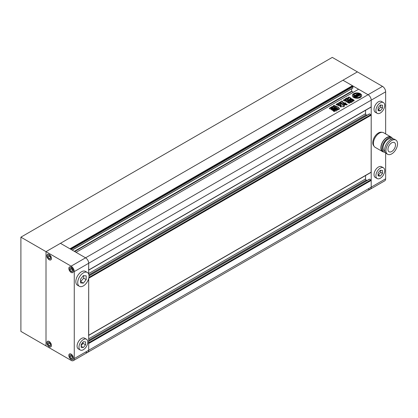 <?xml version="1.0" encoding="UTF-8"?>
<svg xmlns="http://www.w3.org/2000/svg" width="418" height="418" viewBox="0 0 418 418"><rect width="100%" height="100%" fill="white"/><g stroke="black" fill="none" stroke-linecap="round" stroke-linejoin="round"><path stroke-width="0.63" d="M80.538 281.675L83.678 278.189L83.678 275.65M81.165 345.717L83.051 343.377L83.051 342.091M71.436 355.488L72.377 357.15M69.869 356.883L71.123 358.445L72.377 358.33L72.377 356.659L71.123 355.096L69.869 355.211L69.869 356.883L71.436 355.974M71.123 359.308A3.109 1.792 -120 0 0 72.675 359.459A3.109 1.792 -120 0 0 73.155 356.972A3.109 1.792 -120 0 0 71.123 354.234A3.109 1.792 -120 0 0 69.571 354.077A3.109 1.792 -120 0 0 69.095 356.57A3.109 1.792 -120 0 0 71.123 359.308M72.377 357.719L71.123 358.445M49.465 342.802L50.406 344.463M50.406 343.972L49.152 342.41L47.892 342.525L47.892 344.197L49.152 345.759L50.406 345.644L50.406 343.972M49.152 346.621A3.109 1.792 -120 0 0 50.703 346.778A3.109 1.792 -120 0 0 51.179 344.286A3.109 1.792 -120 0 0 49.152 341.548A3.109 1.792 -120 0 0 47.595 341.396A3.109 1.792 -120 0 0 47.119 343.883A3.109 1.792 -120 0 0 49.152 346.621M49.465 343.293L47.892 344.197M50.406 345.033L49.152 345.759M49.465 255.811L50.406 257.472M50.406 256.981L49.152 255.419L47.892 255.534L47.892 257.206L49.152 258.768L50.406 258.658L50.406 256.981M49.152 259.63A3.109 1.792 -120 0 0 50.703 259.787A3.109 1.792 -120 0 0 51.179 257.295A3.109 1.792 -120 0 0 49.152 254.557A3.109 1.792 -120 0 0 47.595 254.405A3.109 1.792 -120 0 0 47.119 256.892A3.109 1.792 -120 0 0 49.152 259.63M49.465 256.302L47.892 257.206M50.406 258.047L49.152 258.768M71.436 268.497L72.377 270.159M69.869 269.892L71.123 271.454L72.377 271.345L72.377 269.667L71.123 268.105L69.869 268.22L69.869 269.892L71.436 268.988M71.123 272.317A3.109 1.792 -120 0 0 72.675 272.473A3.109 1.792 -120 0 0 73.155 269.981A3.109 1.792 -120 0 0 71.123 267.243A3.109 1.792 -120 0 0 69.571 267.092A3.109 1.792 -120 0 0 69.095 269.579A3.109 1.792 -120 0 0 71.123 272.317M72.377 270.728L71.123 271.454M83.051 343.377L85.565 344.824L85.565 341.893L83.365 341.699L81.165 344.432L81.165 347.363L83.365 347.557L85.565 344.824M81.165 346.287L83.365 347.557M86.474 339.244L84.588 338.157A6.213 3.59 120 0 0 79.284 340.414A6.213 3.59 120 0 0 78.375 348.925L80.256 350.012A6.213 3.59 120 0 0 85.565 347.755A6.213 3.59 120 0 0 86.474 339.244A6.213 3.59 120 0 0 81.165 341.501A6.213 3.59 120 0 0 80.256 350.012M83.678 278.189L86.192 279.637L86.192 275.87L83.365 275.619L80.538 279.135L80.538 282.902L83.365 283.153L86.192 279.637M80.852 281.701L83.365 283.153M87.362 272.468L85.476 271.381A7.989 4.614 120 0 0 78.657 274.281A7.989 4.614 120 0 0 77.487 285.217L79.368 286.304A7.989 4.614 120 0 0 86.192 283.404A7.989 4.614 120 0 0 87.362 272.468A7.989 4.614 120 0 0 80.538 275.368A7.989 4.614 120 0 0 79.368 286.304M88.611 335.445L88.7 278.451L88.7 350.247A4.441 2.565 60 0 1 87.78 352.28A4.441 2.565 -120 0 0 88.7 350.247L88.7 343.507L88.386 342.959M88.611 270.2L88.7 263.256L74.263 271.595A4.441 2.565 -120 0 0 71.123 266.156L85.565 257.822A4.441 2.565 60 0 1 88.7 263.256A4.441 2.565 -120 0 0 85.565 257.822L60.453 243.323L342.953 80.219L352.437 85.69L69.931 248.794L60.453 243.323L46.011 251.657L46.011 345.895L46.011 251.657L20.9 237.163L20.9 331.401L71.123 360.394A4.441 2.565 -120 0 0 73.343 360.614A4.441 2.565 -120 0 0 74.263 358.581L371.205 187.144A4.441 2.565 60 0 1 370.285 189.176A4.441 2.565 -120 0 0 371.205 187.144L371.205 100.153L371.116 107.097L88.7 270.148M49.152 259.74A3.24 1.871 -120 0 0 50.771 259.902A3.24 1.871 -120 0 0 51.268 257.305A3.24 1.871 -120 0 0 49.152 254.447A3.24 1.871 -120 0 0 47.532 254.29A3.24 1.871 -120 0 0 47.035 256.887A3.24 1.871 -120 0 0 49.152 259.74M49.152 346.731A3.24 1.871 -120 0 0 50.771 346.893A3.24 1.871 -120 0 0 51.268 344.296A3.24 1.871 -120 0 0 49.152 341.438A3.24 1.871 -120 0 0 47.532 341.276A3.24 1.871 -120 0 0 47.035 343.873A3.24 1.871 -120 0 0 49.152 346.731M71.123 359.417A3.24 1.871 -120 0 0 72.742 359.579A3.24 1.871 -120 0 0 73.239 356.982A3.24 1.871 -120 0 0 71.123 354.124A3.24 1.871 -120 0 0 69.503 353.962A3.24 1.871 -120 0 0 69.007 356.559A3.24 1.871 -120 0 0 71.123 359.417M71.123 272.426A3.24 1.871 -120 0 0 72.742 272.588A3.24 1.871 -120 0 0 73.239 269.991A3.24 1.871 -120 0 0 71.123 267.133A3.24 1.871 -120 0 0 69.503 266.977A3.24 1.871 -120 0 0 69.007 269.573A3.24 1.871 -120 0 0 71.123 272.426M74.263 271.595L74.263 358.581M20.9 237.163L332.284 57.386L357.395 71.886L46.011 251.657L71.123 266.156M385.647 133.912L385.647 91.819L371.205 100.153A4.441 2.565 -120 0 0 368.07 94.719L85.565 257.822L76.081 252.347L358.587 89.243L368.07 94.719A4.441 2.565 60 0 1 371.205 100.153L88.7 263.256L88.7 274.161M360.316 93.684A4.661 2.691 0 0 0 355.232 93.099A4.661 2.691 0 0 0 352.358 95.586A4.661 2.691 0 0 0 353.722 97.488A4.661 2.691 0 0 0 358.801 98.073A4.661 2.691 0 0 0 361.68 95.586A4.661 2.691 0 0 0 360.316 93.684M361.669 95.769A4.661 2.691 0 0 0 360.316 94.045A4.661 2.691 0 0 0 355.378 93.428A4.661 2.691 0 0 0 352.369 95.769M356.11 96.171A0.554 0.319 0 0 0 356.058 96.271L356.052 95.952A0.554 0.319 0 0 0 356.214 96.182L355.697 96.323A0.549 0.319 0 0 1 355.566 96.203A1.928 1.113 0 0 1 355.462 95.837A1.928 1.113 0 0 1 355.995 95.074L358.069 96.271L356.554 97.148L356.554 97.509A2.388 1.379 0 0 1 356.674 97.932M358.294 94.98L358.048 95.121A0.554 0.319 0 0 0 357.406 95.064L358.137 95.487L358.957 95.017L357.96 94.505A2.67 1.541 0 0 0 356.183 94.729A2.116 1.223 0 0 0 356.402 94.191A2.116 1.223 0 0 0 356.162 93.622A3.506 2.027 0 0 0 353.618 95.095A2.116 1.223 0 0 0 355.535 95.105A2.67 1.541 0 0 0 355.117 95.931A2.67 1.541 0 0 0 355.138 96.13L356.026 96.704L356.847 96.234L356.11 95.811A0.554 0.319 0 0 0 356.052 95.952M355.864 97.498A3.506 2.027 0 0 1 354.537 97.018A3.506 2.027 0 0 1 353.534 95.806L353.534 96.171A3.506 2.027 0 0 0 354.537 97.384A3.506 2.027 0 0 0 355.864 97.864L355.864 97.498A1.473 0.852 0 0 0 355.525 97.201L354.553 96.636A1.285 0.742 0 0 1 354.177 96.114A1.285 0.742 0 0 1 354.307 95.79L354.307 96.15A1.285 0.742 0 0 0 354.213 96.292M334.525 107.797C335.304 107.651 335.57 107.802 335.32 108.252L332.441 109.913C331.662 110.059 331.401 109.908 331.652 109.459L334.525 107.797L334.525 108.157C335.304 108.011 335.57 108.163 335.32 108.617M331.458 109.678L334.525 108.157M338.131 109.197L336.924 110.002M336.976 110.138C337.101 110.807 336.631 111.052 335.56 110.874L334.515 111.392C333.679 111.522 333.376 111.35 333.601 110.864L333.418 111.083M333.538 111.266L333.601 110.864L337.033 108.884C337.869 108.753 338.172 108.931 337.948 109.411M348.44 100.388L346.323 99.165L346.323 98.8L348.555 100.32M348.602 100.294L347.567 101.14L349.976 102.776L349.699 103.131L348.805 103.157L346.595 101.877L346.501 101.099L346.182 101.449M346.501 101.099L347.233 100.675L346.961 100.508L347.233 101.041L346.501 101.459L346.501 101.099M346.961 100.508L345.952 101.093L344.881 101.109L343.413 100.168M343.549 100.341C343.434 99.839 343.81 99.62 344.683 99.688L345.467 100.142L346.015 99.803L346.104 100.278L345.467 100.503L345.467 100.142M346.015 99.803L345.305 99.39C344.934 98.784 345.273 98.585 346.323 98.8M344.97 99.092L345.305 99.39M351.141 99.808L352.923 100.837L352.896 101.485L352.923 100.837L352.923 101.198L351.141 100.174L351.141 99.808L350.028 99.834L348.283 100.837L348.231 101.49L350.012 102.514L351.151 102.494L352.896 101.485M348.231 101.851L348.231 101.49M336.798 106.679L334.567 105.566C333.512 105.409 333.115 105.644 333.371 106.256L338.199 108.748L338.502 109.5L339.541 108.826L338.115 106.992L336.798 106.679L336.474 107.029L336.474 106.668M339.641 109.014L338.115 107.353L336.798 107.039M344.86 104.542L345.049 104.009C344.829 104.74 345.487 105.028 347.018 104.871L347.17 104.239L345.79 103.93L344.782 104.385M347.018 104.871L347.17 104.239L347.17 104.599L345.79 104.291L345.79 103.93M342.494 104.813L341.715 103.377L340.033 103.33L341.145 105.712L340.001 106.496M340.931 104.646L341.14 105.378M342.75 104.782L343.262 104.484C344.296 104.317 344.672 104.537 344.385 105.132L344.641 104.866M344.385 105.132L343.612 105.576M340.121 106.679L340.257 106.224C339.97 106.825 340.346 107.039 341.381 106.877L342.17 106.418L342.917 106.721C343.951 106.846 344.359 106.611 344.155 106.01L344.155 106.371L343.653 106.083L343.653 105.723L344.359 106.245M340.696 105.252L340.205 104.719L340.743 105.043L340.477 105.503C338.559 105.78 337.655 105.482 337.765 104.604L337.493 105.033M337.551 105.195L337.765 104.604L340.205 104.719M346.548 99.024C346.219 98.423 346.574 98.214 347.614 98.408L347.614 98.047L348.727 98.429L348.298 97.206L348.131 97.488M354.056 101.02L354.051 100.492L351.872 99.233L349.558 99.406L349.85 99.568L349.558 99.045L351.162 98.308L350.195 97.734C349.814 97.216 349.182 97.044 348.298 97.206L348.173 97.692M351.872 99.233L351.872 98.867L349.558 99.045M351.872 98.867L354.051 100.127L354.051 100.492M354.056 100.66L353.45 100.832L351.36 99.63L348.795 99.959L346.548 98.664C346.219 98.058 346.574 97.854 347.614 98.047M346.256 98.376L346.548 98.664M348.727 98.429L348.518 98.93L347.614 98.408M345.895 103.23L344.442 104.171L341.82 102.844C340.576 102.551 339.865 102.765 339.677 103.481L339.656 103.695M339.651 103.57L337.075 104.991C336.286 104.84 336.051 104.578 336.37 104.197L336.114 104.432M336.26 104.625L336.37 104.197L341.031 101.663C341.062 101.067 341.553 100.89 342.488 101.13L342.75 101.846M341.031 101.605L340.503 102.436L339.777 102.593L339.777 102.227M344.359 103.021L344.15 103.387L342.875 102.65L342.744 102.049L344.15 103.021L344.563 102.901C345.561 102.723 345.911 102.922 345.602 103.502M336.422 108.884L333.543 110.545C332.77 110.692 332.503 110.54 332.754 110.086L335.633 108.424C336.412 108.283 336.673 108.434 336.422 108.884L336.615 108.664M332.561 110.31L335.633 108.79L335.633 108.424M329.363 108.591L329.52 108.116L332.19 106.574L333.298 106.616L334.186 107.133L334.259 107.771L334.186 107.133L334.186 107.494L333.298 106.982L333.298 106.616M334.259 107.771L331.594 109.312L329.588 108.758L329.52 108.116L329.588 108.758M351.684 88.757L351.684 91.202L353.252 92.326M70.997 249.41L352.938 86.636L352.75 88.046M70.496 249.123L352.437 86.343L352.938 86.636M352.437 85.69L352.437 86.343M85.565 352.06A4.441 2.565 -120 0 0 87.78 352.28L73.343 360.614M369.324 179.317L369.637 179.134L371.205 180.404L371.205 187.144L385.647 178.805L385.647 152.946M365.557 175.55L365.557 178.951A0.888 0.512 -120 0 0 366.184 180.038L366.994 180.508M369.324 114.072L369.637 113.889L371.205 115.159L371.116 172.341L88.7 335.393M365.557 110.31L365.557 113.712A0.888 0.512 -120 0 0 366.184 114.798L366.994 115.263M345.049 104.369L345.79 104.291M342.494 105.179L341.715 103.742L340.08 103.549M342.75 105.143L343.262 104.484M344.385 105.493C344.672 104.897 344.296 104.683 343.262 104.845M340.257 106.59L341.145 105.712M341.14 105.555L340.931 105.007L341.14 105.555M337.765 104.97L338.428 104.881L338.428 104.516M340.205 105.08L338.428 104.881M338.199 109.114L338.502 109.762M336.474 107.029L334.567 105.926C333.512 105.775 333.115 106.005 333.371 106.621M348.283 101.203L350.028 100.195L350.028 99.834M349.406 100.858L350.279 100.639L349.406 100.858L349.652 101.36L350.279 100.999L350.033 100.498M350.08 101.245L350.948 101.025L350.08 101.245L350.326 101.746L350.948 101.386L350.707 100.884M350.749 101.783L350.995 102.138L351.622 101.778L351.376 101.271L350.749 101.631L351.376 101.271M350.749 101.631L350.749 101.997M351.141 100.174L350.028 100.195M351.162 98.669L350.195 98.099L350.195 97.734M350.195 98.099C349.814 97.582 349.182 97.404 348.298 97.572M350.524 99.181L350.524 98.815M347.624 101.323L347.969 101.982L347.969 101.616M347.969 101.982L349.829 103.053M346.961 100.874L347.233 101.041L346.961 100.874M343.549 100.701C343.434 100.2 343.81 99.986 344.683 100.048L344.683 99.688M344.683 100.048L345.467 100.503M346.323 99.165C345.273 98.951 344.934 99.144 345.305 99.75M336.37 104.557L339.777 102.593M342.744 102.133L342.488 101.13M342.488 101.496C341.553 101.255 341.062 101.433 341.031 102.023M344.15 103.387L344.15 103.021M344.359 103.382L344.563 102.901M345.602 103.863C345.911 103.288 345.561 103.089 344.563 103.262M333.601 111.23L337.033 109.25L337.033 108.884M337.948 109.772C338.172 109.291 337.869 109.119 337.033 109.25M336.422 109.244C336.673 108.795 336.412 108.643 335.633 108.79M329.52 108.476L332.19 106.94L332.19 106.574M332.19 106.94L333.298 106.982M334.259 108.131L334.186 107.494M331.16 108.225L331.526 108.8L331.16 108.586L331.526 108.8L332.738 108.1L332.738 107.734L332.373 107.525L331.16 108.225L331.526 108.434L332.738 107.734L332.373 107.525M332.738 108.1L332.373 107.886L332.738 108.1M360.509 95.769A3.506 2.027 0 0 1 360.525 95.952A3.506 2.027 0 0 1 356.674 97.964L356.674 97.603A3.506 2.027 0 0 0 360.525 95.586A3.506 2.027 0 0 0 360.509 95.388A2.388 1.379 0 0 1 359.72 95.32L358.205 96.192L356.126 94.996A1.928 1.113 0 0 1 358.085 94.75A0.549 0.319 0 0 1 358.294 94.823M357.447 95.053A1.928 1.113 0 0 0 356.486 95.205M358.137 95.487L358.137 95.847L357.406 95.064M358.137 95.847L358.957 95.017M356.397 94.661A2.116 1.223 0 0 0 356.402 94.552A2.116 1.223 0 0 0 356.382 94.369M355.206 95.544A2.116 1.223 0 0 1 353.618 95.456L353.618 95.095M355.138 96.114A2.67 1.541 0 0 0 355.117 96.297A2.67 1.541 0 0 0 355.138 96.495L356.026 97.07L356.026 96.704M356.026 97.07L356.847 96.234M355.488 96.02A1.928 1.113 0 0 1 355.995 95.435L355.995 95.074M355.995 95.435L357.756 96.453M356.674 97.603A2.388 1.379 0 0 0 356.674 97.587A2.388 1.379 0 0 0 356.554 97.148M358.837 94.525L358.837 94.165A1.285 0.742 0 0 0 357.369 94.019L357.369 94.384A1.285 0.742 0 0 1 358.837 94.525L359.809 95.09A1.473 0.852 0 0 0 360.332 95.283L360.332 94.923A3.506 2.027 0 0 0 357.4 93.575L357.4 93.935A1.238 0.716 0 0 1 357.406 93.951M357.369 94.019A1.238 0.716 0 0 0 357.447 93.768A1.238 0.716 0 0 0 357.4 93.575M358.837 94.165L359.809 94.724A1.473 0.852 0 0 0 360.332 94.923M353.534 95.806A1.238 0.716 0 0 0 354.307 95.79M380.307 113.022A6.213 3.59 -60 0 1 377.203 113.33A6.213 3.59 -60 0 1 376.247 108.351A6.213 3.59 -60 0 1 380.307 102.875A6.213 3.59 -60 0 1 383.416 102.567A6.213 3.59 -60 0 1 384.367 107.546A6.213 3.59 -60 0 1 380.307 113.022M383.416 102.567L381.535 101.48A6.213 3.59 120 0 0 378.426 101.783A6.213 3.59 120 0 0 374.366 107.264A6.213 3.59 120 0 0 375.317 112.243L377.203 113.33M380.307 178.261A6.213 3.59 -60 0 1 377.203 178.57A6.213 3.59 -60 0 1 376.247 173.59A6.213 3.59 -60 0 1 380.307 168.114A6.213 3.59 -60 0 1 383.416 167.806A6.213 3.59 -60 0 1 384.367 172.786A6.213 3.59 -60 0 1 380.307 178.261M383.416 167.806L381.535 166.719A6.213 3.59 120 0 0 378.426 167.028A6.213 3.59 120 0 0 374.366 172.503A6.213 3.59 120 0 0 375.317 177.483L377.203 178.57M373.964 146.06A7.989 4.614 -60 0 1 373.352 139.544A7.989 4.614 -60 0 1 378.426 132.955A7.989 4.614 -60 0 1 381.895 132.328M391.734 151.515A5.329 3.078 120 0 0 395.214 146.822A5.329 3.078 120 0 0 394.399 142.554A5.329 3.078 120 0 0 391.734 142.815A5.329 3.078 120 0 0 388.254 147.507A5.329 3.078 120 0 0 389.069 151.776A5.329 3.078 120 0 0 391.734 151.515M395.841 140.051L394.587 139.33A8.214 4.739 120 0 0 390.48 139.732A8.214 4.739 120 0 0 385.114 146.969A8.214 4.739 120 0 0 386.373 153.552L387.627 154.279A8.214 4.739 120 0 0 391.734 153.871A8.214 4.739 120 0 0 397.1 146.634A8.214 4.739 120 0 0 395.841 140.051A8.214 4.739 120 0 0 391.734 140.458A8.214 4.739 120 0 0 386.368 147.695A8.214 4.739 120 0 0 387.627 154.279M391.791 139.152L391.452 138.954A6.97 4.023 120 0 0 387.967 139.298A6.97 4.023 120 0 0 383.416 145.443A6.97 4.023 120 0 0 384.482 151.023L384.821 151.222M393.087 138.943A8.167 4.718 120 0 0 392.053 137.914L390.924 137.266A8.167 4.718 120 0 0 386.838 137.668A8.167 4.718 120 0 0 381.503 144.868A8.167 4.718 120 0 0 382.752 151.41L383.886 152.063A8.167 4.718 120 0 0 385.291 152.445M392.053 137.914A8.167 4.718 120 0 0 387.967 138.321A8.167 4.718 120 0 0 382.632 145.516A8.167 4.718 120 0 0 383.886 152.063M391.974 137.872A8.433 4.87 120 0 0 391.055 137.031L383.583 132.72A8.433 4.87 120 0 0 379.366 133.138A8.433 4.87 120 0 0 373.859 140.568A8.433 4.87 120 0 0 375.15 147.329L382.622 151.64A8.433 4.87 120 0 0 383.808 152.016M391.055 137.031A8.433 4.87 120 0 0 386.838 137.449A8.433 4.87 120 0 0 381.326 144.884A8.433 4.87 120 0 0 382.622 151.64M382.507 86.38L357.395 71.886L342.953 80.219L368.07 94.719L382.507 86.38A4.441 2.565 60 0 1 385.647 91.819M368.07 188.957A4.441 2.565 -120 0 0 370.285 189.176L384.727 180.837A4.441 2.565 60 0 0 385.647 178.805M380.307 176.119L378.112 175.921L378.112 172.995L380.307 170.262L382.507 170.455L382.507 173.386L380.307 176.119L378.426 175.032L380.626 172.3L380.626 170.288M382.507 173.386L380.626 172.3M378.112 175.001L378.426 175.032M378.112 107.75L380.307 105.017L382.507 105.216L382.507 108.142L380.307 110.874L378.112 110.681L378.112 107.75M380.307 110.874L378.426 109.788L380.626 107.055L380.626 105.043M378.112 109.762L378.426 109.788M382.507 108.142L380.626 107.055M88.7 269.997L371.205 106.898M74.702 251.552L351.872 91.526M74.326 251.333L351.684 91.202M72.126 250.063L352.938 87.942M88.7 343.507L371.205 180.404M88.7 342.781L370.891 179.86M88.7 341.328L369.637 179.134M88.7 340.242L366.184 180.038M88.7 338.794L365.557 178.951M88.7 335.241L371.205 172.138M88.757 278.231L371.205 115.159M88.914 277.416L370.891 114.616M89.013 275.906L369.637 113.889M88.903 274.887L366.184 114.798M88.7 273.55L365.557 113.712M341.715 103.742L341.715 103.377M338.115 107.353L338.115 106.992M334.567 105.926L334.567 105.566M340.503 102.436L340.503 102.07M358.085 95.1L358.085 94.75M355.138 96.495L355.138 96.13M355.248 96.615L355.248 96.255M359.809 95.09L359.809 94.724M70.031 353.816L69.571 354.077M48.054 341.13L47.595 341.396M48.054 254.139L47.595 254.405M70.031 266.825L69.571 267.092M73.134 272.207L72.675 272.473M51.163 259.521L50.703 259.787M51.163 346.512L50.703 346.778M73.134 359.198L72.675 359.459M72.204 250.11L352.881 88.062M87.78 352.28L370.285 189.176M88.7 341.182L369.413 179.113M89.008 275.76L369.413 113.868M343.565 106L343.565 105.639M341.281 105.947L341.281 105.587M341.166 105.383L341.166 105.022M349.328 100.931L349.328 101.297M350.368 100.56L350.368 100.926M350.002 101.323L350.002 101.684M351.042 100.952L351.042 101.313M351.716 101.339L351.716 101.699M350.671 101.71L350.671 102.07M349.479 99.474L349.479 99.113M348.758 98.857L348.758 98.496M347.567 101.501L347.567 101.14M347.295 100.963L347.295 100.602M342.739 102.457L342.739 102.096M336.866 110.425L336.866 110.059M332.853 107.64L332.853 108.001M331.056 108.319L331.056 108.68M356.402 94.552L356.402 94.191M355.117 96.297L355.117 95.931M360.525 95.952L360.525 95.586"/></g></svg>
